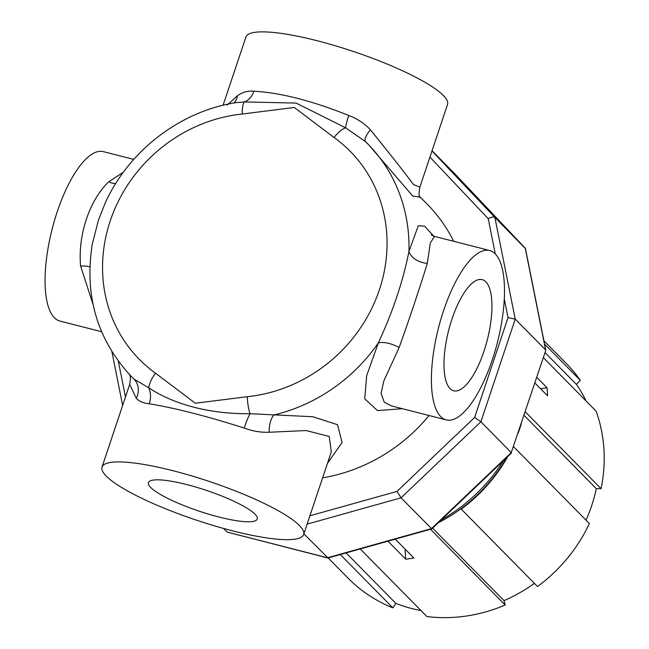 <?xml version="1.0" encoding="UTF-8"?>
<svg xmlns="http://www.w3.org/2000/svg" width="649" height="649" viewBox="0 0 649 649"><rect width="100%" height="100%" fill="white"/><g stroke="black" fill="none" stroke-linecap="round" stroke-linejoin="round"><path stroke-width="0.97" d="M254.968 514.138A57.38 11.009 -161.5 0 0 196.647 487.31A57.38 11.009 -161.5 0 0 148.443 482.531A57.38 11.009 -161.5 0 0 150.698 487.456A57.38 11.009 -161.5 0 0 209.335 514.381A57.38 11.009 -161.5 0 0 257.272 518.94A57.38 11.009 -161.5 0 0 254.968 514.138M485.825 281.804A57.38 19.908 104.4 0 0 481.964 279.565A57.38 19.908 104.4 0 0 450.146 324.889A57.38 19.908 104.4 0 0 450.082 388.613A57.38 19.908 104.4 0 0 453.513 390.739A57.38 19.908 104.4 0 0 485.59 346.136A57.38 19.908 104.4 0 0 485.825 281.804M402.339 408.683L377.523 410.606L364.73 398.794L366.693 375.609L378.326 342.94C392.921 311.415 403.126 280.912 408.943 251.447A165.836 152.247 135.4 0 0 367.829 143.948A165.836 152.247 135.4 0 0 365.501 141.636L345.682 127.845L296.082 103.077L244.413 101.934L236.504 102.566C180.568 110.955 128.705 150.714 105.162 203.096L98.494 220.06L92.247 244.251C84.208 295.952 97.342 340.133 131.633 376.785L133.962 379.089L148.767 387.794A17.718 6.936 -54.4 0 1 155.541 373.199L195.317 403.24L247.35 396.693A17.718 4.616 84.1 0 0 250.035 413.713L312.867 416.739L337.537 424.689L342.088 442.553L327.51 463.191M431.147 234.881L434.538 236.39L430.328 242.961L427.318 263.299C420.812 284.789 409.081 319.827 399.143 347.515L383.843 380.914L381.077 393.318L384.232 402.145L391.177 405.828L446.277 419.927A87.453 30.341 -75.6 0 1 440.72 416.601A87.453 30.341 -75.6 0 1 440.947 319.016A87.453 30.341 -75.6 0 1 489.638 250.49A87.453 30.341 -75.6 0 1 495.187 253.816A87.453 30.341 -75.6 0 1 494.96 351.401A87.453 30.341 -75.6 0 1 446.277 419.927M101.593 331.72L59.927 321.06A87.453 30.341 -75.6 0 1 54.37 317.734A87.453 30.341 -75.6 0 1 54.597 220.149A87.453 30.341 -75.6 0 1 103.288 151.615L133.751 159.411M227.118 105.089L237.469 95.736C242.491 92.158 247.959 90.649 253.848 91.209C280.741 92.742 312.38 100.838 348.756 115.498C357.234 118.645 364.438 123.391 370.368 129.751C390.203 154.284 404.587 172.553 413.502 184.551L419.887 187.123L447.534 104.481A106.306 20.387 18.5 0 0 443.316 95.468A106.306 20.387 18.5 0 0 334.981 45.665A106.306 20.387 18.5 0 0 245.914 37.017L223.086 105.268M303.643 534.525L331.298 451.882L329.23 436.428L306.077 430.555L269.157 432.25C260.987 432.575 252.664 431.171 244.178 428.056C206.861 416.163 175.23 408.067 149.27 403.767C143.372 403.216 139.032 401.366 136.249 398.243L129.678 384.427L102.023 467.069A106.306 20.387 18.5 0 1 191.082 475.717A106.306 20.387 18.5 0 1 299.424 525.512A106.306 20.387 18.5 0 1 303.643 534.525A106.306 20.387 18.5 0 1 214.584 525.877A106.306 20.387 18.5 0 1 106.249 476.082A106.306 20.387 18.5 0 1 102.023 467.069M427.318 263.299A17.718 12.518 13.4 0 1 408.943 251.447L418.289 225.771L424.608 226.152L433.743 236.155M419.684 196.542L427.586 204.565A165.836 152.247 135.4 0 1 453.643 241.274M419.887 197.101L412.723 196.006L368.778 144.905M429.062 415.522A165.836 152.247 135.4 0 1 322.61 477.834M247.35 396.693A148.118 135.982 -44.6 0 0 379.381 289.803A148.118 135.982 -44.6 0 0 334.065 137.523L294.289 107.483L242.255 114.029A148.118 135.982 -44.6 0 0 110.225 220.92A148.118 135.982 -44.6 0 0 155.541 373.199M93.075 304.511L80.581 265.993C77.815 235.06 89.489 200.103 108.764 181.777L123.375 172.228M149.27 403.767A17.718 13.369 -83.8 0 0 148.767 387.794C174.338 404.838 210.747 414.159 250.035 413.713A17.718 2.661 -70.2 0 0 244.178 428.056M253.848 91.209A17.718 13.321 -85 0 1 244.413 101.934A17.718 4.616 84.1 0 0 242.255 114.029M365.184 141.336L368.786 144.914M334.065 137.523A17.718 6.936 -54.4 0 1 345.682 127.845A17.718 2.612 110.6 0 1 348.756 115.498M365.557 141.693L365.468 141.604A17.718 5.078 134.4 0 1 370.368 129.751M237.469 95.736A17.718 13.418 -122.9 0 1 233.9 103.004M136.249 398.243A17.718 15.836 133.3 0 0 133.962 379.089A165.836 152.247 135.4 0 1 131.633 376.785M269.157 432.25A17.718 7.496 90.5 0 1 274.056 414.938A165.836 152.247 135.4 0 0 378.326 342.94A17.718 6.904 -157.6 0 1 399.143 347.515M80.581 265.993A17.718 3.748 173.3 0 1 89.846 266.99M115.717 183.513A17.718 9.362 47.9 0 1 108.764 181.777M223.662 528.473L227.247 532.115L327.461 557.759L431.415 528.643L511.266 452.572L480.893 421.761L474.638 417.429L508.037 317.612L504.273 298.84M303.878 533.835L328.029 557.97L431.836 528.886L401.041 497.832L396.985 491.407L474.638 417.429M455.663 174.703L432.056 150.755M545.817 350.273L511.266 452.572L545.817 350.273L525.471 248.624L494.879 217.399C493.605 216.62 491.39 217.05 488.235 218.697L429.93 157.107M455.639 174.678L525.252 248.21L545.606 349.925L515.233 319.113L508.037 317.612M227.247 532.115L327.786 557.97M511.517 452.961L431.836 528.886M441.215 519.954A162.996 149.643 -44.6 0 0 503.429 460.676M521.317 423.675A153.781 141.182 135.4 0 1 518.194 433.021M506.691 457.577A153.781 141.182 135.4 0 1 438.245 522.778M544.584 344.116L580.328 380.371A153.075 140.533 -44.6 0 0 566.188 363.326L543.903 340.725M580.328 380.371L576.369 384.346A147.404 135.333 135.4 0 1 586.144 401.05M525.284 411.823L601.055 488.681A153.075 140.533 -44.6 0 0 596.155 411.206L543.4 357.688M601.055 488.681L596.293 488.648A147.404 135.333 135.4 0 1 591.693 505.652A147.404 135.333 135.4 0 1 586.006 520.141M460.944 508.743L461.212 509.116A153.075 140.533 -44.6 0 0 507.753 456.555M461.212 509.116L537.502 586.501A153.075 140.533 -44.6 0 0 589.381 523.565L513.61 446.707M395.265 539.132L413.867 558.002A153.075 140.533 135.4 0 1 405.714 559.203L387.948 541.185M360.244 548.94L426.896 616.55A153.075 140.533 -44.6 0 0 505.165 605.006L430.498 529.268M328.134 557.937L348.164 578.259A153.075 140.533 -44.6 0 0 392.84 607.837L340.295 554.53M536.812 377.377L547.042 387.753A153.075 140.533 135.4 0 1 547.553 395.825L534.922 383.015M534.378 583.337A147.404 135.333 135.4 0 1 504.005 600.609L505.165 605.006M421.006 610.579A147.404 135.333 135.4 0 1 395.841 603.359L392.84 607.837M524.084 415.401L596.293 488.648M545.095 352.618L576.369 384.346M346.095 552.907L395.841 603.359M432.591 528.164L504.005 600.609M405.073 549.086L405.714 559.203M547.042 387.753L540.544 388.71M431.983 150.957L494.879 217.399L515.233 319.113L480.893 421.761L401.041 497.832L307.115 524.141M309.914 515.793L396.985 491.407M495.284 253.913L488.235 218.697M118.321 361.177L125.484 396.961M434.538 236.39L489.638 250.49M420.09 197.556C418.881 196.152 418.816 192.672 419.887 187.123M129.678 384.427L130.49 378.286L129.865 374.96M122.653 405.422L111.896 351.661M525.26 248.218L455.647 174.686"/></g></svg>
